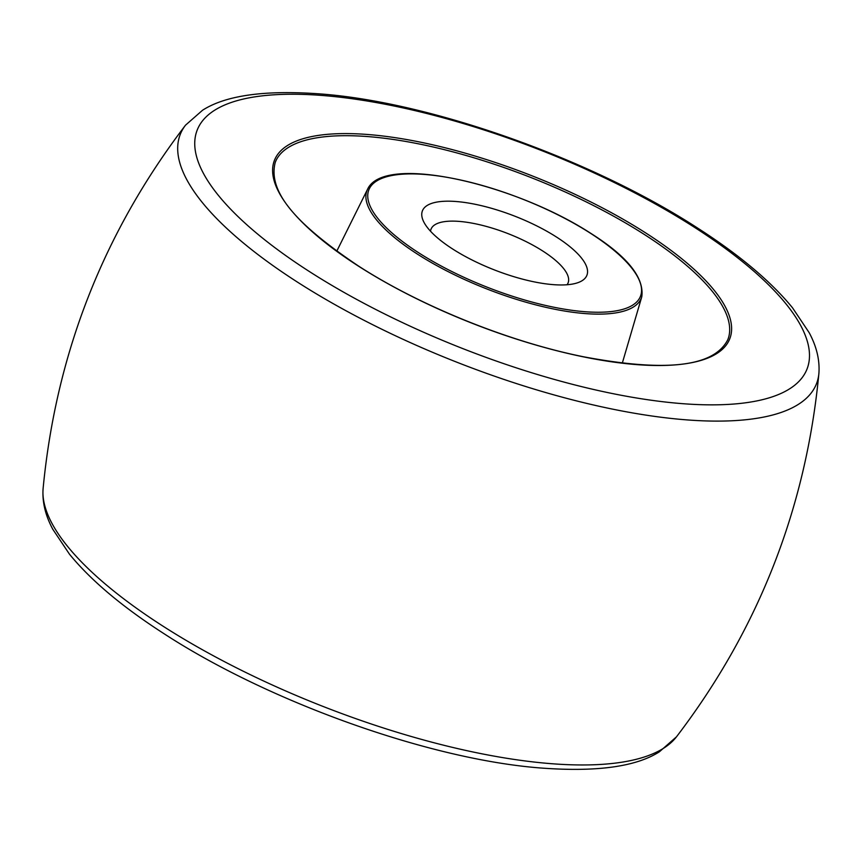 <?xml version="1.0" encoding="UTF-8"?>
<svg xmlns="http://www.w3.org/2000/svg" width="862" height="862" viewBox="0 0 862 862"><rect width="100%" height="100%" fill="white"/><g stroke="black" fill="none" stroke-linecap="round" stroke-linejoin="round"><path stroke-width="1.29" d="M567.067 284.74A73.604 23.953 21.4 0 0 568.101 282.887A73.604 23.953 21.4 0 0 542.92 251.111A73.604 23.953 21.4 0 0 473.766 223.463A73.604 23.953 21.4 0 0 431.032 229.173A73.604 23.953 21.4 0 0 430.537 231.231M556.68 237.158A88.333 28.748 -158.6 0 1 578.262 282.542A88.333 28.748 -158.6 0 1 452.625 248.978A88.333 28.748 -158.6 0 1 423.824 222.019A88.333 28.748 -158.6 0 1 460.717 201.956A88.333 28.748 -158.6 0 1 556.68 237.158M676.465 736.838L659.43 751.772C635.887 766.868 596.008 772.255 539.795 767.923C428.91 759.207 268.782 701.916 164.136 633.775C122.512 607.01 90.941 580.46 69.445 554.147L52.797 529.279C45.374 515.422 42.141 501.878 43.1 488.625A341.664 111.176 21.4 0 0 162.39 625.769A341.664 111.176 21.4 0 0 676.465 736.838C758.56 629.249 806.035 508.095 818.9 373.375A341.664 111.176 -158.6 0 1 632.126 412.844A341.664 111.176 -158.6 0 1 297.142 281.917A341.664 111.176 -158.6 0 1 185.535 125.162L202.57 110.228C226.113 95.132 265.992 89.745 322.205 94.077C433.09 102.793 593.218 160.084 697.864 228.225C739.488 254.99 771.059 281.54 792.555 307.853L809.202 332.721C816.626 346.578 819.859 360.122 818.9 373.375M694.987 227.654A327.474 106.554 21.4 0 0 262.791 95.79A327.474 106.554 21.4 0 0 309.242 271.444A327.474 106.554 21.4 0 0 741.428 403.308A327.474 106.554 21.4 0 0 694.987 227.654M646.123 233.203A244.517 79.563 -158.6 0 1 680.797 364.357A244.517 79.563 -158.6 0 1 358.096 265.895A244.517 79.563 -158.6 0 1 323.422 134.741A244.517 79.563 -158.6 0 1 646.123 233.203M728.271 338.475A243.052 79.088 21.4 0 0 728.616 337.398A243.052 79.088 21.4 0 0 644.711 234.712A243.052 79.088 21.4 0 0 276.228 160.106A243.052 79.088 21.4 0 0 275.743 161.129M590.556 233.311A145.861 47.464 21.4 0 0 398.05 174.587A145.861 47.464 21.4 0 0 418.738 252.825A145.861 47.464 21.4 0 0 611.244 311.559A145.861 47.464 21.4 0 0 590.556 233.311M417.413 254.107A147.327 47.938 -158.6 0 1 367.568 189.241C383.816 153.307 514.517 183.681 590.847 233.376C627.321 256.413 644.302 277.532 641.802 296.711A147.327 47.938 -158.6 0 1 557.671 309.803A147.327 47.938 -158.6 0 1 417.413 254.107M43.1 488.625C55.965 353.905 103.44 232.751 185.535 125.162M276.228 160.106L275.312 162.164C266.843 193.788 301.107 227.406 358.387 265.949C420.15 305.988 509.377 341.955 583.789 356.825C658.557 370.832 712.96 369.335 727.884 339.52L728.616 337.398M367.568 189.241L336.773 251.176M641.802 296.711L622.321 363.074"/></g></svg>
